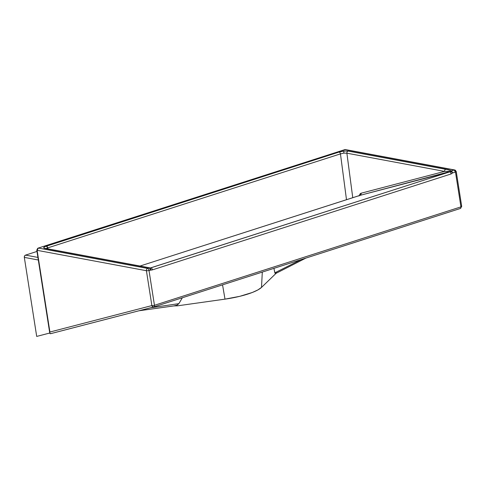 <?xml version="1.0" encoding="UTF-8"?>
<svg xmlns="http://www.w3.org/2000/svg" width="486" height="486" viewBox="0 0 486 486"><rect width="100%" height="100%" fill="white"/><g stroke="black" fill="none" stroke-linecap="round" stroke-linejoin="round"><path stroke-width="0.73" d="M348.122 151.073L343.93 151.067A1.865 0.358 83.8 0 0 343.881 153.114L346.889 153.187A1.865 1.507 -79.4 0 1 348.122 151.073L447.697 169.687L451.215 170.938L452.059 171.613L452.563 172.943L455.473 172.014A1.871 1.008 -107.8 0 0 454.106 170.015L451.215 170.938L454.106 170.015L344.811 149.627L38.339 248.048L147.635 268.436L149.263 267.914L44.609 248.395L43.685 247.696L44.73 246.724L339.125 152.051L343.93 151.067L348.122 151.073A1.865 1.507 100.6 0 0 346.889 153.187L352.757 197.717L346.889 153.187L444.544 171.4L346.889 153.187L343.881 153.114A1.865 0.358 -96.2 0 1 343.93 151.067L339.125 152.051L46.383 246.062C43.57 247.052 42.981 247.83 44.609 248.395L149.986 267.895A1.865 1.094 105 0 1 150.053 267.908A1.865 1.094 105 0 1 150.642 269.906L148.995 270.435L154.457 305.299L460.935 206.878L455.473 172.014L452.563 172.943L451.123 173.945L152.41 269.876L150.642 269.906L149.263 267.914L147.635 268.436A1.871 1.008 72.2 0 1 148.995 270.435L152.41 269.876L451.123 173.945L452.563 172.943L451.215 170.938C450.467 170.392 448.651 169.839 445.777 169.286L348.122 151.073M359.008 196.022L360.181 193.762L361.049 193.228L444.544 171.4L450.279 171.443L449.507 171.959L360.071 195.342L140.035 266.03L360.071 195.342A1.871 1.555 75.3 0 0 361.049 193.228L444.544 171.4A1.865 1.507 -79.4 0 1 445.777 169.286A1.865 1.507 100.6 0 0 444.544 171.4L450.279 171.443A1.865 1.774 -50.9 0 1 451.215 170.938A1.865 1.774 129.1 0 0 450.279 171.443L450.279 171.449A1.865 0.632 40.3 0 1 452.563 172.943A1.865 0.632 -139.7 0 0 450.279 171.449L359.98 195.378M47.986 248.862L47.707 247.896L340.455 153.886L346.494 199.728L340.455 153.886L343.881 153.114L340.455 153.886A1.865 1.002 -107.8 0 0 339.125 152.051A1.865 1.002 72.2 0 1 340.455 153.886L47.707 247.896L47.986 248.862M150.411 307.802L178.872 303.647L182.341 297.766L178.872 303.647L150.405 307.802M177.584 305.815L173.854 305.919L177.584 305.815L225 299.139A37.458 8.815 -8.9 0 0 261.504 287.42L276.109 273.296L261.504 287.42L262.3 272.087L261.504 287.42L257.847 289.948L252.301 292.487L239.774 296.326L225 299.139L222.545 284.851L225 299.139L177.584 305.815M173.933 305.894L177.08 305.123L178.872 303.647L177.08 305.123L174.535 305.828M138.96 310.773L174.747 305.797M300.968 259.67L274.876 272.81L275.015 273.217L275.835 273.43L275.015 273.217L273.904 268.357L274.876 272.81L300.968 259.67M38.315 260.004L24.324 257.392L36.699 336.415L49.748 333.032L36.699 336.415L24.324 257.392L38.315 260.004M36.972 251.444L25.545 255.114L37.908 257.416L25.545 255.114L24.567 255.982L24.324 257.392A1.871 1.513 100.6 0 1 25.545 255.114L36.972 251.444M146.414 270.714L37.118 250.326L49.912 332.029L151.869 305.585L146.414 270.714A1.871 1.513 -79.4 0 1 147.635 268.436L38.339 248.048L344.811 149.627L454.106 170.015A1.871 1.513 -79.4 0 1 454.732 169.972A1.871 1.513 -79.4 0 1 455.892 171.327A1.871 0.443 171.1 0 1 456.239 171.522A1.871 0.443 171.1 0 1 455.473 172.014L460.935 206.878L154.457 305.299L148.995 270.435A1.871 1.008 -107.8 0 0 147.635 268.436A1.871 1.513 100.6 0 0 146.414 270.714A1.871 0.443 -8.9 0 0 148.995 270.435A1.871 0.443 171.1 0 1 146.414 270.714L151.869 305.585L49.912 332.029L37.118 250.326L146.414 270.714M276.534 272.731L275.611 273.533M150.168 268.023L449.507 171.959A1.865 1.002 72.2 0 1 451.123 173.945A1.865 1.002 -107.8 0 0 449.507 171.959L150.575 267.944M45.787 248.553L44.998 248.322M49.748 332.807L49.979 333.578L50.696 333.669L49.766 333.129L36.772 250.138L37.118 250.326L38.339 248.048A1.871 1.513 100.6 0 0 37.118 250.326A1.871 0.443 171.1 0 1 36.772 250.138L38.048 248.067A1.871 1.008 72.2 0 1 38.339 248.048L345.437 149.585A1.871 1.513 100.6 0 0 344.811 149.627A1.871 1.008 -107.8 0 0 344.525 149.639A1.871 1.008 72.2 0 1 344.811 149.627A1.871 1.513 -79.4 0 1 345.437 149.585L454.732 169.972L454.106 170.015L455.473 172.014L455.892 171.327M49.803 332.436L49.912 332.029L49.803 332.436M153.977 306.873L460.394 208.47A1.871 1.008 -107.8 0 0 460.424 208.458L153.843 306.915A1.871 1.58 -104.5 0 1 151.869 305.585A1.871 0.443 -8.9 0 0 154.457 305.299A1.871 0.443 171.1 0 1 151.869 305.585L152.695 306.709L153.916 306.891A1.871 1.008 -107.8 0 0 153.947 306.885A1.871 1.008 -107.8 0 0 154.457 305.299A1.871 1.008 72.2 0 1 153.947 306.885A1.871 1.008 72.2 0 1 153.916 306.891L153.303 306.939M50.416 333.724L153.77 306.927M461.354 206.192A1.871 0.443 171.1 0 1 461.7 206.386L460.424 208.458A1.871 1.008 -107.8 0 0 460.935 206.878A1.871 1.008 72.2 0 1 460.424 208.458A1.871 1.008 72.2 0 1 460.394 208.47M461.7 206.386A1.871 0.443 171.1 0 1 460.935 206.878A1.871 0.443 -8.9 0 0 461.7 206.386L456.239 171.522L454.732 169.972M46.437 248.571A4.684 0.984 164 0 1 47.713 247.903L47.713 247.903A4.684 0.984 -16 0 0 46.437 248.571M45.903 248.595L47.707 247.896L46.383 246.062A1.865 1.002 72.2 0 1 47.707 247.896L46.067 248.504M45.241 248.352L149.888 267.871L149.791 268.205L150.046 267.908A1.865 1.094 -75 0 0 149.992 267.895L149.263 267.914L149.791 268.205M359.136 195.664L361.049 193.228L360.053 195.348M149.84 268.102L150.794 267.895A1.865 1.002 72.2 0 1 152.41 269.876A1.865 1.002 -107.8 0 0 150.794 267.895L149.992 267.895L150.794 267.895M360.029 195.354L357.988 196.034A1.871 1.008 72.2 0 1 358.018 196.028A1.871 1.008 -107.8 0 0 357.988 196.034A1.871 1.008 -107.8 0 0 357.957 196.046M150.642 269.906A1.865 1.094 -75 0 0 150.053 267.908L150.605 267.938M305.919 258.078L275.756 273.478M153.843 306.915L50.623 333.688M140.029 266.03L357.988 196.034"/></g></svg>
